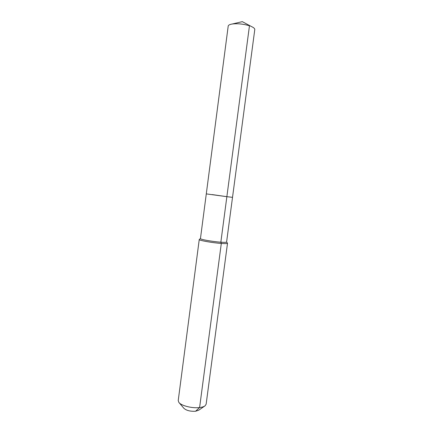 <?xml version="1.0" encoding="UTF-8"?>
<svg xmlns="http://www.w3.org/2000/svg" width="433" height="433" viewBox="0 0 433 433"><rect width="100%" height="100%" fill="white"/><g stroke="black" fill="none" stroke-linecap="round" stroke-linejoin="round"><path stroke-width="0.65" d="M251.454 26.554L242.307 21.65L251.454 26.554C253.76 27.598 254.864 28.616 254.777 29.601L232.521 197.34L226.865 196.679L232.521 197.34L226.589 242.042C226.432 242.399 224.516 242.453 220.846 242.199L249.462 25.791C243.427 23.967 237.674 23.377 232.202 24.015C229.707 24.432 228.37 25.125 228.202 26.099L206.287 193.887L226.865 196.679L212.213 194.585M199.38 239.384L199.245 239.519C198.585 240.375 212.419 242.848 221.306 243.438C225.274 243.703 227.341 243.638 227.509 243.243L227.417 243.075M199.245 239.519L178.228 400.53L178.791 402.295C180.989 405.672 192.182 408.535 199.597 407.556C202.151 407.247 203.997 406.652 205.139 405.764L206.135 404.205L227.509 243.243M179.186 402.76L183.846 408.254C186.309 410.506 190.217 411.507 195.559 411.247L198.715 410.208L204.636 406.111M206.287 193.887L200.447 238.599C199.84 239.368 212.625 241.646 220.846 242.199L221.306 243.438L199.597 407.556L195.559 411.247M242.307 21.65L232.202 24.015M226.594 242.004L227.504 243.184M200.452 238.561L199.267 239.465"/></g></svg>
